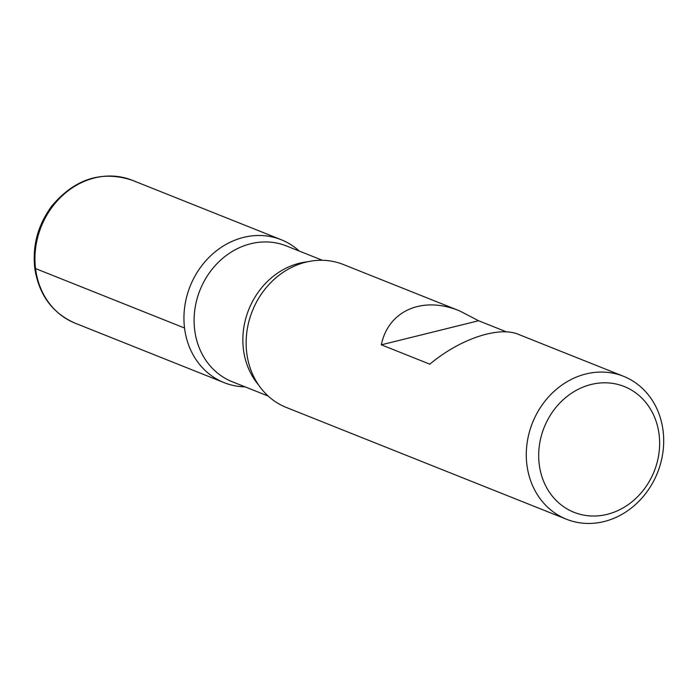 <?xml version="1.0" encoding="UTF-8"?>
<svg xmlns="http://www.w3.org/2000/svg" width="698" height="698" viewBox="0 0 698 698"><rect width="100%" height="100%" fill="white"/><g stroke="black" fill="none" stroke-linecap="round" stroke-linejoin="round"><path stroke-width="1.05" d="M506.556 331.908L478.592 320.748L459.712 310.933L343.355 264.507A76.946 67.305 111.8 0 0 254.177 306.745A76.946 67.305 111.8 0 0 250.713 315.435A76.946 67.305 111.8 0 0 286.32 407.458L566.479 519.233A76.946 67.305 -68.2 0 1 526.885 464.615A76.946 67.305 -68.2 0 1 554.099 391.342A76.946 67.305 -68.2 0 1 623.506 376.292A76.946 67.305 -68.2 0 1 663.1 430.91A76.946 67.305 -68.2 0 1 635.887 504.183A76.946 67.305 -68.2 0 1 566.479 519.233M459.712 310.933C422.7 295.638 388.332 310.488 381.317 344.821L429.828 364.173C459.79 338.992 498.625 325.931 518.422 334.359L623.506 376.292M245.077 386.858A76.946 67.305 -68.2 0 1 190.144 286.232A76.946 67.305 -68.2 0 1 299.259 251.062A76.946 67.305 111.8 0 0 281.172 239.702A76.946 67.305 111.8 0 0 190.144 286.232A76.946 67.305 111.8 0 0 224.137 382.644A76.946 67.305 111.8 0 0 245.077 386.858M539.214 464.249A67.715 59.225 111.8 0 0 636.026 498.25A67.715 59.225 111.8 0 0 622.215 385.758A67.715 59.225 111.8 0 0 539.214 464.249M381.317 344.821L478.592 320.748M35.362 266.889L35.554 268.573L184.542 328.025M322.406 260.293L286.45 245.949A73.098 63.937 111.8 0 0 220.507 260.249A73.098 63.937 111.8 0 0 194.663 329.857A73.098 63.937 111.8 0 0 232.268 381.745L268.233 396.089M258.53 384.886A73.098 63.937 -68.2 0 1 248.741 309.615A73.098 63.937 -68.2 0 1 307.661 261.75M281.172 239.702L132.175 180.25A76.946 67.305 111.8 0 0 41.147 226.78A76.946 67.305 111.8 0 0 75.14 323.191L224.137 382.644M132.175 180.25C101.716 170.295 75.018 178.767 52.097 205.657C37.849 224.791 32.108 245.966 34.9 269.175C39.263 295.315 52.673 313.323 75.14 323.191"/></g></svg>
